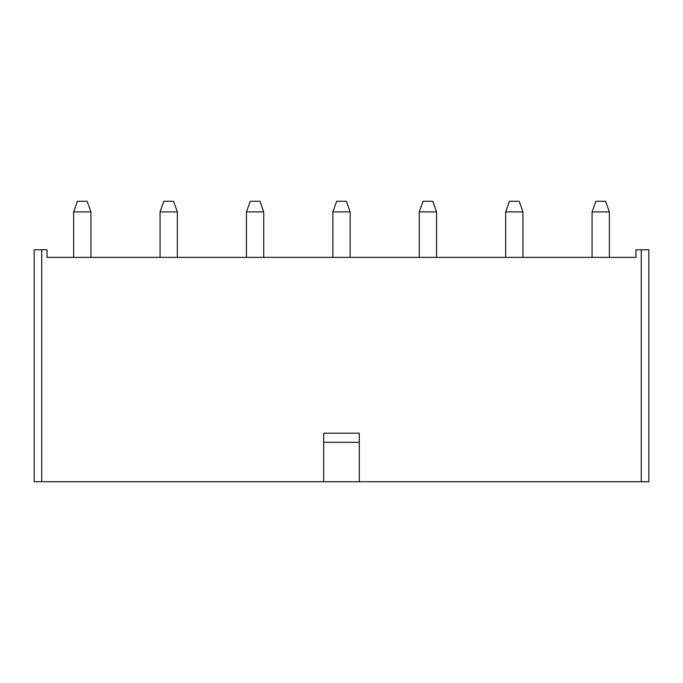 <?xml version="1.0" encoding="UTF-8"?>
<svg xmlns="http://www.w3.org/2000/svg" width="683" height="683" viewBox="0 0 683 683"><rect width="100%" height="100%" fill="white"/><g stroke="black" fill="none" stroke-linecap="round" stroke-linejoin="round"><path stroke-width="1.02" d="M641.269 481.72L34.15 481.72L34.15 249.79L47.033 249.79L47.033 257.363L635.967 257.363L635.967 249.79L641.269 249.79L641.269 481.72L648.85 481.72L648.85 249.79L641.269 249.79M323.691 442.311L323.691 433.21L359.309 433.21L359.309 442.311L323.691 442.311L323.691 481.72M359.309 481.72L359.309 442.311M90.924 257.363L90.924 211.892L73.636 211.892L73.636 257.363M73.636 211.892L77.427 201.28L87.134 201.28L90.924 211.892M177.324 257.363L177.324 211.892L160.044 211.892L160.044 257.363M160.044 211.892L163.835 201.28L173.542 201.28L177.324 211.892M263.732 257.363L263.732 211.892L246.452 211.892L246.452 257.363M246.452 211.892L250.243 201.28L259.941 201.28L263.732 211.892M350.14 257.363L350.14 211.892L332.86 211.892L332.86 257.363M332.86 211.892L336.651 201.28L346.349 201.28L350.14 211.892M436.548 257.363L436.548 211.892L419.268 211.892L419.268 257.363M419.268 211.892L423.059 201.28L432.757 201.28L436.548 211.892M522.956 257.363L522.956 211.892L505.676 211.892L505.676 257.363M505.676 211.892L509.458 201.28L519.165 201.28L522.956 211.892M609.364 257.363L609.364 211.892L592.076 211.892L592.076 257.363M592.076 211.892L595.866 201.28L605.573 201.28L609.364 211.892M41.731 249.79L41.731 481.72"/></g></svg>
